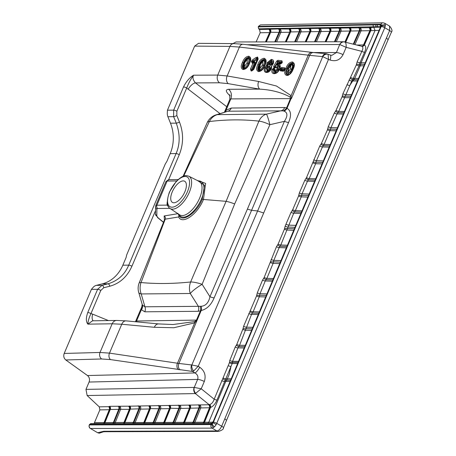 <?xml version="1.0" encoding="UTF-8"?>
<svg xmlns="http://www.w3.org/2000/svg" width="456" height="456" viewBox="0 0 456 456"><rect width="100%" height="100%" fill="white"/><g stroke="black" fill="none" stroke-linecap="round" stroke-linejoin="round"><path stroke-width="0.68" d="M179.06 214.457A2.514 2.411 -137.6 0 1 179.322 215.141L179.117 215.443C182.035 223.121 197.254 212.524 202.207 199.204L204.448 185.233L197.915 180.804M168.595 206.893L167.118 205.114A2.514 1.841 176.3 0 0 167.529 204.59M172.243 191.896A12.221 5.626 120.2 0 1 184.703 181.266A12.221 5.626 120.2 0 1 184.874 191.771A12.221 5.626 120.2 0 1 172.414 202.396A12.221 5.626 120.2 0 1 172.243 191.896M281.802 63.122L281.973 61.93L278.046 61.406L274.654 66.81L274.723 67.346A0.502 0.382 106.1 0 0 275.145 67.072L275.749 67.249M275.8 67.26L277.824 66.462L278.673 69.546L275.333 72.236L274.375 69.95L273.68 69.922A0.502 0.365 92.4 0 0 273.628 69.352L273.133 69.808C272.83 71.871 273.344 72.966 274.66 73.091A1.003 0.741 -84 0 1 274.672 73.097L275.076 73.114M276.923 72.418L275.053 72.817L273.68 69.922L273.133 69.808A1.003 0.359 16.1 0 0 272.032 69.586L273.52 68.223L274.216 68.252L275.219 70.543L277.111 68.97L276.644 67.294L274.54 68.081L273.885 67.887L273.685 66.285L276.621 61.184L277.983 60.277L281.911 60.802L282.315 62.187L282.007 62.917L280.531 64.057L277.932 63.709L277.727 64.062L278.297 64.074C280.275 64.615 280.753 66.302 279.745 69.124L279.716 69.187C278.217 72.225 276.279 73.712 273.908 73.655L273.868 73.65C272.084 73.331 271.468 71.974 272.032 69.586M273.007 63.743L271.354 61.412L268.943 63.31L268.042 63.042L267.119 65.972L265.557 68.058L264.674 67.75L266.635 65.151L267.176 62.689L271.257 59.434L271.725 59.462C273.503 59.787 274.027 61.144 273.304 63.526L271.782 65.846L271.44 68.77C270.043 71.392 268.316 72.618 266.247 72.453L265.734 72.344C264.155 71.7 263.79 70.195 264.645 67.824L264.674 67.75M224.46 112.153L229.824 99.414L230.816 98.912L290.449 98.621A7.535 6.452 -90.3 0 0 290.5 98.502L289.959 96.951C281.312 92.368 271.223 89.764 259.703 89.142A6.025 4.497 -80.1 0 1 258.677 81.487L227.151 75.964L217.74 75.08L193.578 75.2C190.773 79.036 188.488 83.305 186.715 88.014A2.514 0.587 -157 0 0 183.523 86.925C186.236 81.493 189.588 77.588 193.578 75.2C192.358 77.452 192.996 80.022 195.481 82.912L219.518 82.798L228.171 83.625L259.703 89.142L228.581 89.296C225.235 89.615 225.669 91.736 229.881 95.657A7.535 4.218 131.2 0 1 230.166 95.709M228.171 83.625A6.025 4.497 -80.1 0 1 227.151 75.964L239.394 47.076L309.692 55.347A5.022 3.842 95.4 0 1 313.54 52.554L243.219 44.283L233.82 43.616L198.514 43.343L194.644 46.119L229.927 46.398L217.74 75.08A6.025 5.164 -90.3 0 0 219.518 82.798M220.014 113.584L186.715 88.014L176.865 111.218L176.837 115.573A2.514 0.507 157.9 0 1 173.628 116.656L173.673 110.13L167.449 110.192L194.644 46.119M183.688 176.096L209.367 121.558A14.563 12.739 -89.5 0 1 217.312 114.638A14.563 8.784 72.1 0 0 215.967 114.883L227.96 111.207A6.025 5.159 89.4 0 0 231.3 108.038L226.028 110.284L224.7 112.073M284.709 107.508A6.025 5.159 89.4 0 1 281.369 110.677L266.418 114.137L217.312 114.638L227.96 111.207L283.125 110.848A6.025 5.347 115.6 0 0 286.602 107.89L284.709 107.508L231.3 108.038M291.156 98.462A6.025 4.725 -40.1 0 0 291.076 98.564L291.355 98.741L291.167 98.433A6.025 1.898 18.9 0 0 290.5 98.502L291.076 98.564A7.535 5.82 -81.8 0 1 291.019 98.69L290.449 98.621L286.602 107.89L287.023 108.317L291.019 98.69L291.355 98.741L309.692 55.347L322.728 56.624L257.617 210.968L263.682 213.015L328.491 59.411L330.133 60.044C335.878 61.782 340.182 59.981 343.054 54.634L346.155 47.338L361.836 51.368C363.204 48.718 363.193 47.019 361.796 46.284L361.414 46.233M313.54 52.554L326.342 53.745A5.022 3.842 95.3 0 0 322.506 56.544M327.402 54.053L328.103 54.292L328.491 59.411L322.728 56.624A5.022 4.024 -53.6 0 1 328.103 54.292M326.342 53.745L330.264 55.033A6.025 1.721 111 0 1 330.133 60.044M343.505 41.758A5.022 4.303 89.8 0 0 339.714 44.54L336.397 52.56L331.865 55.341M236.054 41.958L232.919 43.611M339.794 44.551L346.155 47.338C346.281 44.329 345.876 42.533 344.947 41.946A5.022 4.44 -71.4 0 0 339.794 44.551M344.605 41.906L344.947 41.946L344.605 41.906M211.054 424.587A2.662 2.286 -90.4 0 0 212.097 428.133L216.948 430.954C218.72 430.669 220.305 429.09 221.69 426.217L305.121 227.635L389.635 30.563A4.269 1.083 23.6 0 1 391.322 32.347C392.616 31.014 392.023 28.916 389.549 26.06L384.693 23.239L385.4 25.319L384.761 27.759L300.424 224.905L216.212 424.604L214.588 426.748L212.097 428.133L90.339 428.48A2.662 2.28 -90.2 0 1 89.313 424.912L211.054 424.587L212.291 423.898L213.408 422.199L296.998 223.731L381.661 25.376L380.988 24.248L258.461 26.38L260.427 24.909M381.341 26.573A2.662 0.661 -156.9 0 1 384.767 27.736L389.635 30.563L389.544 26.066M288.58 122.51C291.578 115.391 291.059 110.66 287.023 108.317A6.025 4.805 112.7 0 1 284.048 111.121C287.725 112.586 287.839 115.989 284.396 121.336A6.025 1.414 -157.1 0 0 288.58 122.51L251.575 210.301L257.617 210.968L191.833 364.982L198.229 366.282L199.739 367.24C204.67 370.893 206.197 375.636 204.316 381.478L201.216 388.78L214.189 399.205L229.419 362.714L232.417 362.44A2.514 2.149 -90.8 0 1 232.218 363.535L216.982 400.032A2.514 0.576 21.9 0 1 214.189 399.205C213.191 402.135 211.704 403.913 209.726 404.546L209.23 404.746L195.333 393.574L87.147 395.534L85.973 389.378L194.256 387.412L201.216 388.78L195.333 393.574A5.022 4.298 -90.9 0 1 194.165 387.429M380.332 24.784A1.505 1.294 88.5 0 0 380.726 26.682L258.632 28.779L258.238 26.893L380.332 24.784L381.079 25.525L380.726 27.388L296.674 223.736L213.482 421.395L212.245 423.276L210.849 424.069L89.513 424.393L91.029 423.624M294.627 41.895L299.125 31.777L290.671 31.92L286.231 41.912M265.432 41.935L269.587 32.593L260.188 32.752L259.555 29.572L278.451 28.939L288.979 29.07L290.027 28.739L369.109 27.696L373.715 27.309L373.424 26.813M259.555 29.572L258.632 28.779M299.649 28.785A2.514 1.624 -74.2 0 1 299.7 31.892L299.125 31.777A2.514 2.149 -91 0 0 298.486 28.597M373.715 27.309L380.617 27.166M343.282 114.017L337.058 113.932L330.97 127.646L337.394 127.765M357.47 80.963L351.781 80.969L338.74 111.378L337.058 113.932A2.514 0.598 23.9 0 1 334.322 113.031L336.004 110.477L342.103 96.769L342.906 93.759L356.33 64.923L357.128 61.908L361.836 51.368A2.514 0.598 24.1 0 0 364.595 52.275L359.887 62.814L359.083 65.829L352.636 79.697A2.514 0.775 42.9 0 1 350.288 78.153M343.835 112.729L337.919 112.655A2.514 0.775 42.9 0 1 335.582 111.116M258.461 26.38L258.238 26.893M380.726 27.388A1.505 0.376 -156.8 0 0 380.492 27.485A1.505 0.376 -156.8 0 0 380.777 27.884M309.362 28.614A2.514 2.377 -134 0 1 310.342 31.715L299.7 31.892L295.254 41.895M319.684 28.437A2.514 1.624 -74.2 0 1 319.73 31.549L310.342 31.715L305.828 41.872M329.397 28.272A2.514 2.377 -134 0 1 330.372 31.373L319.73 31.549L315.159 41.849M339.72 28.095A2.514 1.624 -74.2 0 1 339.766 31.202L330.372 31.373L325.732 41.821M349.427 27.93A2.514 2.377 -134 0 1 350.407 31.031L339.766 31.202L335.063 41.787M359.75 27.753A2.514 1.624 -74.2 0 1 359.801 30.86L350.407 31.031L345.5 42.083M369.463 27.588A2.514 2.377 -134 0 1 370.443 30.683L359.801 30.86L353.862 44.226M373.755 27.326L375.054 30.478L370.443 30.683L364.15 44.899A2.514 2.434 -108.8 0 1 361.859 46.295M357.054 45.053L364.127 44.905A2.514 2.462 -117.9 0 1 362.885 46.124M291.167 98.433L291.127 95.652L276.456 86.013L258.677 81.487M312.018 52.394A5.022 3.699 96.5 0 0 308.227 55.193L291.127 95.652A6.025 4.286 -21.2 0 0 289.959 96.951M350.926 96.199L345.266 96.17A2.514 0.359 5.9 0 1 342.302 96.016M363.991 65.789L360.28 65.818L360.707 64.307L359.499 64.319A2.514 0.365 5.9 0 1 356.529 64.171M336.004 110.477A2.514 0.598 24 0 0 338.74 111.378L344.388 111.446M300.236 28.876A2.514 2.149 -91 0 1 300.875 32.057L296.508 41.895M379.249 30.37L375.054 30.478L361.095 62.803L365.29 62.774M305.224 41.872L309.652 31.903A2.514 2.149 -91 0 0 309.008 28.728M310.063 28.397A2.514 2.149 -91 0 1 310.701 31.578L306.13 41.872M314.532 41.849L319.16 31.435A2.514 2.149 -91 0 0 318.516 28.255M320.272 28.534A2.514 2.149 -91 0 1 320.91 31.715L316.407 41.849M325.128 41.821L329.688 31.561A2.514 2.149 -91 0 0 329.044 28.38M330.093 28.055A2.514 2.149 -91 0 1 330.737 31.236L326.034 41.821M334.436 41.792L339.19 31.093A2.514 2.149 -91 0 0 338.551 27.913M350.128 27.713A2.514 2.149 -91 0 1 350.767 30.894L345.768 42.151M353.303 44.084L359.225 30.746A2.514 2.149 -91 0 0 358.581 27.571M360.337 27.845A2.514 2.149 -91 0 1 360.975 31.025L355.03 44.409M362.127 46.29A2.514 2.155 -90.2 0 0 363.466 45.03L369.753 30.877A2.514 2.149 -91 0 0 369.109 27.696M370.164 27.371A2.514 2.149 -91 0 1 370.802 30.552L364.372 45.024C366.105 45.993 366.179 48.41 364.595 52.275M364.15 44.899L364.372 45.024A2.514 2.229 -69.5 0 1 361.796 46.284M357.128 61.908A2.514 0.598 24.1 0 0 359.887 62.814L361.101 62.803L360.246 65.818L359.083 65.829A2.514 0.598 24.1 0 1 356.33 64.923M360.246 65.818L354.7 78.409L358.57 78.403M349.022 80.068A2.514 0.598 24.1 0 0 351.781 80.969L352.636 79.697L353.554 79.686L349.695 85.648M342.906 93.759A2.514 0.598 24.1 0 0 345.659 94.666L351.57 94.694M292.347 61.948C294.736 62.934 295.003 65.345 293.157 69.192C291.726 73.074 289.554 75.16 286.642 75.445C284.327 74.413 284.099 72.008 285.94 68.229C287.326 64.404 289.463 62.312 292.347 61.948L292.41 63.076L293.801 63.925C294.308 64.324 294 66.097 292.872 69.238C289.497 74.59 287.668 76.471 287.4 74.881L287.417 74.887C285.507 74.089 285.365 71.991 286.989 68.599L285.94 68.229M280.292 70.834L279.944 69.369L280.252 68.639L281.745 67.42L284.772 67.819L285.211 69.301L284.903 70.03L283.318 71.244L280.292 70.834A1.003 0.764 -73.2 0 1 281.135 70.287L281.301 69.01L281.871 68.554A1.003 0.718 -89.9 0 1 281.745 67.42M258.512 71.598C256.255 70.572 256.038 68.195 257.862 64.478C259.219 60.716 261.316 58.647 264.155 58.277C266.498 59.269 266.749 61.651 264.919 65.425C263.522 69.244 261.385 71.301 258.512 71.598L259.27 71.039C259.435 71.05 261.185 72.276 264.64 65.47C265.705 62.637 266.013 60.887 265.563 60.221L264.218 59.405C261.978 59.571 260.205 61.389 258.911 64.849C257.269 68.257 257.395 70.321 259.287 71.039L261.265 70.452M252.442 63.43L251.376 61.6L251.655 60.95L253.006 59.514L255.725 57.724L257.617 57.085L258.17 58.972L253.724 69.466L251.712 71.011L251.045 70.919L250.486 69.038L252.932 63.264L252.442 63.43A1.505 0.918 -107.4 0 1 252.96 62.654L252.55 61.965L253.336 60.773L257.11 58.357A1.505 1.117 -82.4 0 1 257.184 57.028M243.139 69.546L243.082 69.54C240.853 68.503 240.648 66.137 242.455 62.438L242.472 62.409C243.817 58.676 245.909 56.612 248.731 56.219L248.782 56.225C251.096 57.228 251.341 59.605 249.529 63.35L249.517 63.384C248.121 67.18 245.995 69.232 243.139 69.546A1.003 0.735 -84.5 0 1 243.897 68.987M350.704 77.514A2.514 0.598 24.1 0 0 353.463 78.421L354.7 78.409L353.89 79.686L358.017 79.68M360.679 64.307L361.101 62.803M277.978 63.509L278.895 62.848A0.502 0.37 97.6 0 1 278.508 63.127L277.938 63.663M279.454 69.204L279.67 66.074L278.331 65.197A0.502 0.37 -84.4 0 1 278.371 65.761L277.698 65.818L277.214 64.678L277.846 63.412L278.502 63.127L281.312 63.498L282.007 62.917M278.251 64.068A1.003 0.735 -84.4 0 0 278.331 65.197L277.544 65.265L277.254 64.644L277.727 64.062L277.55 65.271L277.276 64.661M274.518 69.745L273.628 69.352A1.003 0.724 92.4 0 1 273.52 68.223M277.824 66.462A0.502 0.376 -80.7 0 1 277.43 66.736L276.644 67.294L277.43 66.736L278.16 69.335L277.111 68.97L278.154 69.352L275.293 71.672L275.219 70.543L275.264 71.666L274.546 71.199L274.455 69.546A1.003 0.41 -167.1 0 1 274.791 69.329M286.642 75.445L287.804 74.607L289.452 74.277M287.514 68.782L286.989 68.599C288.357 65.008 290.164 63.167 292.41 63.076L292.444 63.64C290.187 64.039 288.545 65.749 287.514 68.782C285.992 71.763 286.089 73.707 287.804 74.607M271.189 68.89L271.16 67.34L272.129 64.775L273.304 63.526M271.354 61.412A1.003 0.718 90 0 0 271.309 60.42L268.06 62.996L268.943 63.31L267.598 66.793L266.441 68.366L265.546 68.092C264.833 69.962 265.13 71.199 266.435 71.797L267.792 71.877M273.093 63.538L273.247 61.742L271.309 60.42A1.003 0.718 90 0 1 271.257 59.434M271.565 66.952L271.913 65.162A1.003 0.325 -129.7 0 1 272.021 65.134M257.862 64.478L259.43 65.037C257.931 67.944 258.016 69.853 259.681 70.766M264.155 58.277L264.252 59.97C262.04 60.38 260.439 62.073 259.43 65.037M257.754 59.12A1.505 0.353 23 0 1 257.754 59.041L253.302 69.54A1.505 0.353 23 0 0 253.308 69.62L257.537 58.414L257.754 59.12L253.593 61.6L252.829 61.309A1.505 0.353 23 0 0 251.655 60.95M253.724 69.466A1.505 0.353 23 0 0 253.302 69.54L252.544 70.195L253.057 69.648L251.877 70.11L251.661 69.397L252.476 69.574L255.377 62.728L254.254 62.136L254.488 61.663L255.377 62.728M254.3 62.119L252.932 63.264L254.59 62.489L254.254 62.136L252.96 62.654L253.376 62.113L252.55 61.965A1.505 0.353 23 0 0 251.376 61.6M249.517 63.384L249.244 63.407C250.333 60.374 250.64 58.636 250.173 58.174L248.811 57.348C246.588 57.502 244.821 59.314 243.51 62.791L243.51 62.803C241.862 66.245 241.988 68.303 243.88 68.987A0.502 0.376 -80 0 0 244.279 68.708L245.864 68.394M273.685 66.285L275.145 67.072L278.075 61.97L276.621 61.184M281.933 62.483L278.075 61.97A0.502 0.37 -82.4 0 0 278.046 61.406A1.003 0.741 -82.4 0 1 277.983 60.277M278.895 62.848L281.591 63.207M277.185 65.128L277.254 64.644M277.55 65.271A0.502 0.308 -106.9 0 1 277.698 65.818M278.297 64.074A1.003 0.747 -80.5 0 0 278.348 65.197A0.502 0.376 -80.5 0 1 278.371 65.761L279.802 68.161M273.908 73.655A1.003 0.741 -84 0 1 274.654 73.091A0.502 0.376 -80.4 0 0 275.053 72.817A0.502 0.37 -84 0 1 274.694 73.097M274.421 69.728A0.502 0.365 92.4 0 0 274.324 69.38A1.003 0.724 92.4 0 1 274.216 68.252M275.281 72.23A0.502 0.376 100.9 0 0 275.264 71.666L275.293 71.672A0.502 0.37 95.3 0 1 275.333 72.236M277.784 66.456A0.502 0.365 -85.1 0 1 277.425 66.736L277.43 66.736M293.841 66.365L292.444 63.64M284.863 69.511L281.825 69.192L281.557 70.019L284.424 70.401M281.557 70.019L281.563 70.019A0.502 0.37 97.6 0 1 281.175 70.298L281.135 70.287A0.502 0.382 106.8 0 0 281.557 70.019M271.2 68.862L267.142 71.256A1.003 0.764 106.6 0 1 266.435 71.797A1.003 0.764 106.6 0 0 265.734 72.344M264.645 67.824L266.441 68.366L267.142 71.256M267.598 66.793A1.003 0.37 52.9 0 0 267.119 65.972A1.003 0.37 -127.1 0 1 266.635 65.151M268.715 64.399A1.003 0.655 -10.2 0 1 267.746 64.615A1.003 0.655 169.8 0 0 266.783 64.837M265.603 62.62L264.252 59.97M254.488 61.663L253.376 62.113L253.336 60.773A1.505 0.838 -112.8 0 1 253.006 59.514M257.617 57.085A1.505 1.117 -82.4 0 0 257.537 58.414L257.11 58.357L257.081 59.24L255.725 57.724M250.486 69.038A1.505 0.353 23 0 1 251.661 69.397L254.59 62.489L254.254 62.136M248.782 56.225A1.003 0.747 -80.3 0 0 248.833 57.353A0.502 0.376 -80.3 0 1 248.856 57.918C246.633 58.339 245.032 60.027 244.034 62.985C242.535 65.898 242.615 67.807 244.279 68.708A0.502 0.37 95.5 0 1 243.926 68.987M250.207 60.562L248.856 57.918A0.502 0.37 95.3 0 0 248.811 57.348A1.003 0.735 -84.7 0 1 248.731 56.219M290.882 64.815L292.119 64.387C293.35 65.316 293.316 66.981 292.022 69.386L288.129 73.855L287.422 71.501M268.168 66.667L269.775 66.171L270.647 69.004L267.661 71.216L266.629 69.016M270.345 62.027L271.696 61.577L272.477 63.84L270.015 65.584L269.183 63.8M259.703 65.071C260.587 62.324 262.058 60.659 264.121 60.089C265.637 61.036 265.671 62.899 264.212 65.675C263.289 68.503 261.772 70.156 259.663 70.623C258.267 69.603 258.284 67.756 259.703 65.071L259.966 64.934M244.262 68.565C242.871 67.551 242.883 65.704 244.302 63.031L244.313 63.002C245.197 60.255 246.667 58.602 248.719 58.037C250.241 58.989 250.27 60.842 248.816 63.606L248.811 63.629C247.887 66.456 246.371 68.098 244.262 68.565L244.279 67.579L243.572 66.918M292.022 69.386L291.498 69.198C292.718 66.872 292.798 65.362 291.732 64.666L291.703 64.666C291.145 63.988 290.033 65.311 288.363 68.634L287.559 72.931L288.129 73.855M291.732 64.666L288.642 68.588L288.095 73.291C289.6 72.92 290.734 71.552 291.498 69.198L290.449 68.828L290.951 65.225M269.713 66.16A0.502 0.37 -84.9 0 1 269.353 66.439L269.308 66.439A1.003 0.735 95.1 0 0 268.578 66.998L267.148 68.121L267.535 69.517L269.097 68.411L268.578 66.998A1.003 0.752 -79.9 0 1 269.382 66.445A0.502 0.376 100.1 0 0 269.775 66.171M269.382 66.445L270.151 68.753L270.682 68.93M270.647 69.004L269.097 68.411L270.129 68.805L267.621 70.651A0.502 0.37 -84.6 0 1 267.661 71.216M267.598 71.204A0.502 0.376 100.2 0 0 267.575 70.64L266.828 70.121M271.086 61.845L271.696 61.577L271.309 61.856L271.958 63.646L272.477 63.84M271.326 61.856L269.456 63.236L269.918 63.891L270.915 63.264L271.958 63.646L269.98 65.02L270.015 65.584M269.918 63.891L269.98 65.02L269.365 64.621L269.376 63.088M264.212 65.675L263.323 65.385C262.445 67.967 261.231 69.386 259.681 69.637L258.974 68.976L259.948 64.843C261.75 61.4 262.838 60.004 263.203 60.648L263.477 60.648C264.674 61.258 264.623 62.837 263.323 65.385L262.434 65.088L262.833 61.207L260.228 64.792L259.663 70.623M262.833 61.207L264.121 60.089M243.578 66.924L244.547 62.791C247.22 57.051 247.317 59.348 247.807 58.596L248.719 58.037M248.081 58.596C249.238 59.2 249.187 60.779 247.927 63.321C247.044 65.915 245.83 67.328 244.279 67.579L244.296 66.593L247.032 63.036L247.927 63.321L247.032 63.036L247.437 59.155L248.081 58.596M288.038 72.162L290.449 68.828M267.535 69.517L267.541 69.517A1.003 0.735 95.4 0 0 267.621 70.651L267.575 70.64A1.003 0.752 -79.8 0 1 267.535 69.517M266.863 68.189L269.308 66.439A1.003 0.735 95.1 0 1 269.336 66.439M270.915 63.264L270.533 62.415M259.698 68.651L262.434 65.088M247.437 59.155L244.57 62.877L244.296 66.593M213.408 422.199A2.662 0.581 -157.1 0 1 216.828 423.385L221.69 426.217A4.269 0.918 22.4 0 1 223.451 427.819C223.691 429.079 222.072 430.276 218.589 431.404L218.589 431.404A4.269 3.659 89.8 0 1 216.948 430.954L103.751 431.268L97.669 432.75L89.895 428.155L89.068 426.36L89.513 424.393M210.849 424.069A1.505 1.294 -90.3 0 1 211.909 423.219L90.659 423.561M212.274 423.248A1.505 1.294 -90.3 0 1 212.382 423.276L213.151 422.735M129.743 405.948A2.514 2.149 88.9 0 1 130.353 408.986L124.904 422.444L133.306 422.421L138.812 408.832L129.988 409.14A2.514 2.365 44.6 0 0 129.042 406.182L209.23 404.746A2.514 2.354 54.1 0 1 210.142 407.727L180.616 408.439L170.419 408.28L169.364 408.627L160.592 408.775L150.389 408.622L149.334 408.975L140.556 409.129L138.812 408.832A2.514 2.149 89 0 0 138.202 405.794M94.084 423.55L99.858 409.887L99.254 406.849L87.147 395.534M99.254 406.849L108.648 406.672L109.702 406.319L129.042 406.182M94.677 422.672L124.904 422.444A2.514 2.155 -90.2 0 1 124.135 423.47M123.331 423.47A2.514 2.155 -90.2 0 0 123.929 422.592L129.299 409.334L129.988 409.14L124.591 422.467A2.514 2.457 -119.9 0 1 123.821 423.47M212.627 423.51L212.006 423.504M109.776 286.231A2.514 1.243 -104 0 0 108.055 283.809L102.281 283.866L96.313 285.37A7.535 6.452 89.4 0 0 93.48 287.006L91.394 289.378L64.193 353.451L100.006 352.465L112.17 323.783L87.905 324.142C85.916 321.816 85.87 317.94 87.763 312.52L97.612 289.315L102.036 285.313L108.055 283.809C117.927 280.765 124.819 274.54 128.734 265.135L176.084 153.586C180.12 144.25 180.183 134.104 176.261 123.137L173.628 116.656L167.899 116.713L170.487 123.194A35.152 30.102 89.4 0 1 170.185 153.643L166.947 161.27L165.277 163.989L126.705 254.858L126.073 257.566L122.835 265.192L128.734 265.135A2.514 0.587 -157 0 1 131.926 266.224C127.178 276.781 119.797 283.45 109.776 286.231L103.757 287.736L100.804 290.404L90.955 313.608A2.514 0.587 -157 0 0 87.763 312.52M260.188 32.752L256.107 41.946M97.669 432.75L99.288 433.2L103.387 431.815L105.382 431.712L218.589 431.404M195.772 393.385A5.022 4.03 74.5 0 1 194.256 387.412L197.659 379.403L89.08 382.048L85.973 389.378M89.08 382.048C89.98 379.403 89.439 377.232 87.472 375.533L65.801 359.966C63.834 358.273 63.293 356.102 64.193 353.451M128.689 406.296A2.514 2.149 88.9 0 1 129.299 409.334L119.341 409.328L114.006 422.501A2.514 1.556 -82.5 0 1 113.43 423.499M119.329 406.359A2.514 1.63 106.9 0 1 119.341 409.328L109.947 409.517L104.675 422.524A2.514 2.457 -119.9 0 1 103.905 423.521M103.751 431.268L105.325 431.712M103.421 423.527A2.514 2.155 -90.2 0 0 104.014 422.649L109.258 409.71L99.858 409.887M87.472 375.533L194.968 372.945A6.025 1.442 -57.6 0 0 199.739 367.24M204.316 381.478A6.025 1.414 23 0 0 197.659 379.403C198.457 376.679 197.556 374.524 194.968 372.945L192.66 371.48L110.483 359.596L101.642 358.98L65.801 359.966M93.235 320.796A7.535 3.545 112.2 0 1 92.693 314.15L90.955 313.608C89.028 317.661 88.014 321.172 87.905 324.142L92.522 320.807M135.415 321.742L135.694 321.172L136.543 321.001L196.433 320.106L200.44 310.867L198.212 311.288L144.803 311.818L141.388 309.675L142.192 304.363L142.483 305.127L144.94 306.791A6.025 5.159 -90.6 0 1 144.803 311.818M108.648 406.672A2.514 2.149 -91.1 0 1 109.258 409.71L109.947 409.517A2.514 2.365 44.6 0 0 109.001 406.552M119.911 406.461A2.514 2.149 88.9 0 1 120.521 409.494L115.203 422.615A2.514 2.155 -90.2 0 1 114.61 423.493M112.626 423.499A2.514 2.155 -90.2 0 0 113.396 422.478L118.771 409.197A2.514 2.149 88.9 0 0 118.161 406.159M109.702 406.319A2.514 2.149 88.9 0 1 110.312 409.357L104.988 422.501A2.514 2.155 -90.2 0 1 104.224 423.521M169.877 208.352L157.696 208.477L156.875 208.968L156.83 216.15A2.514 2.394 -179.6 0 1 155.439 214.029M156.83 216.15L158.181 217.894A2.514 1.431 129 0 1 157.725 217.706L155.439 213.995L155.718 205.679L166.012 181.42L169.045 179.67L178.108 179.578M164.428 220.003L164.154 215.962L177.806 213.704A2.514 2.155 -90.9 0 1 178.627 216.959L165.237 219.159L164.639 219.604M156.875 208.968A2.514 2.394 -179.6 0 1 155.485 206.842M155.673 205.912L156.887 205.211L167.118 205.114A20.896 9.616 120.2 0 1 167.204 202.059M176.671 180.964L167.141 181.06L165.984 181.619M258.096 314.543L251.547 314.395L246.006 328.713A2.514 0.331 4 0 1 243.054 328.645L243.584 326.359L256.563 295.927L257.275 292.883L262.548 280.109L264.166 277.51L276.461 246.742L278.092 244.154L284.407 229.203L285.142 226.165L291.025 212.348L292.672 209.771L298.589 195.972L299.347 192.939L304.819 180.268L306.478 177.697L319.736 146.057L321.406 143.497L327.459 129.766L328.246 126.745L334.322 113.031M243.584 326.359A2.514 0.576 22.1 0 0 246.343 327.191L252.721 327.305M328.246 126.745A2.514 0.598 23.9 0 0 330.97 127.646L330.589 129.151A2.514 0.359 5.6 0 1 327.653 129.008M225.595 111.783A6.025 3.625 53 0 0 226.028 110.284L230.816 98.912A7.535 6.452 -90.3 0 0 228.581 89.296M283.125 110.848L284.048 111.121M183.09 176.318L207.292 122.459A14.563 3.882 25.6 0 1 209.367 121.558L210.643 121.387C226.478 119.557 241.868 119.398 256.831 120.903L258.905 121.142A14.563 12.101 88.2 0 1 266.418 114.137A14.563 1.168 77 0 1 269.884 124.693L284.396 121.336L247.403 209.116L251.575 210.301L214.126 297.916C211.082 305.018 206.773 309.219 201.199 310.507L178.917 363.443L191.833 364.982A5.022 3.266 72.9 0 0 193.686 370.962L198.229 366.282L263.682 213.015M336.75 129.276L330.589 129.151L324.125 144.392L322.449 146.946L316.424 160.689L315.649 163.715L309.174 178.581L307.515 181.146L302.037 193.817L301.279 196.844L295.363 210.638L293.715 213.214L280.793 245.009L279.163 247.597L273.828 260.33L273.104 263.368L266.885 278.359L265.267 280.953L260.005 293.721L259.293 296.765L253.143 311.79L251.547 314.395A2.514 0.581 22.2 0 1 248.799 313.557M258.643 313.238L252.362 313.09A2.514 0.764 41.2 0 1 250.002 311.602M266.15 295.431L259.669 295.243A2.514 0.336 4.2 0 1 256.739 295.163M272.716 279.87L266.093 279.653A2.514 0.769 41.5 0 1 263.762 278.16M280.229 262.097L273.486 261.852A2.514 0.336 4.4 0 1 270.579 261.761M286.807 246.559L279.995 246.303A2.514 0.769 41.9 0 1 277.687 244.798M294.331 228.809L287.491 228.547A2.514 0.342 4.6 0 1 284.59 228.445M301.387 212.188L294.559 211.926A2.514 0.769 42.2 0 1 292.262 210.415M308.45 195.578L301.678 195.333A2.514 0.348 5 0 1 298.777 195.214M315.045 180.091L308.364 179.863A2.514 0.775 42.5 0 1 306.062 178.342M322.591 162.399L316.054 162.205A2.514 0.353 5.3 0 1 313.135 162.074M329.671 145.829L323.304 145.669A2.514 0.775 42.7 0 1 320.99 144.136M173.052 324.518L194.598 321.605L196.382 320.22A7.535 6.447 89.1 0 0 196.433 320.106L197.038 320.101A7.535 5.734 94.3 0 1 196.986 320.226L194.689 322.854L173.85 327.744L154.345 327.288L121.758 324.244L109.48 353.126L178.917 363.443A5.022 3.865 -83 0 0 180.017 369.919M201.216 306.272A6.025 4.286 -97.8 0 1 201.199 310.507L200.44 310.867A6.025 4.697 -109.5 0 0 200.155 306.318L201.216 306.272C205.736 305.879 208.648 302.693 209.948 296.719A6.025 1.414 -156.9 0 0 214.126 297.916M178.034 213.431L177.806 213.704A2.514 2.411 -143.4 0 1 179.117 215.443A2.514 2.16 -29.9 0 1 178.627 216.959C182.28 225.036 197.636 214.269 203.473 199.46L226.096 201.33A14.563 3.414 23 0 1 234.663 203.969L269.884 124.693A14.563 3.352 26.4 0 0 258.905 121.142L226.096 201.33C215.836 225.355 204.527 249.46 194.091 273.817L190.625 282.002A14.563 3.471 19.6 0 1 202.122 284.327L209.948 296.719L247.403 209.116M142.192 304.363L138.709 292.393A14.563 4.349 -16.2 0 0 141.2 293.938L144.94 306.791L200.155 306.318M164.154 215.962A2.514 2.36 -113.4 0 1 165.237 219.159L141.035 282.538L142.192 282.652C156.744 283.923 172.134 283.774 188.362 282.207L190.625 282.002A14.563 12.318 -85.7 0 0 190.283 293.493A14.563 2.85 -32.3 0 1 202.122 284.327L234.663 203.969M164.485 219.872L139.051 283.233A14.563 2.935 20.5 0 1 141.035 282.538A14.563 12.568 85.4 0 0 141.2 293.938L190.283 293.493L198.349 306.255A6.025 5.159 -90.6 0 1 198.212 311.288M142.483 305.127A6.025 5.124 -26.5 0 1 141.388 309.675L136.543 321.001A7.535 6.447 89.1 0 1 136.144 321.811M286.254 247.859L279.163 247.597A2.514 0.587 22.8 0 1 276.461 246.742M271.126 259.481A2.514 0.587 22.7 0 0 273.828 260.33L280.867 260.587M279.591 263.602L273.104 263.368A2.514 0.587 22.6 0 1 270.402 262.519M264.166 277.51A2.514 0.581 22.5 0 0 266.885 278.359L273.269 278.57M272.164 281.175L265.267 280.953A2.514 0.581 22.5 0 1 262.548 280.109M257.275 292.883A2.514 0.581 22.4 0 0 260.005 293.721L266.788 293.92M321.406 143.497A2.514 0.598 23.7 0 0 324.125 144.392L330.218 144.541M329.118 147.123L322.449 146.946A2.514 0.598 23.7 0 1 319.736 146.057M313.717 159.805A2.514 0.598 23.6 0 0 316.424 160.689L323.236 160.894M321.947 163.903L315.649 163.715A2.514 0.593 23.6 0 1 312.941 162.826M306.478 177.697A2.514 0.593 23.4 0 0 309.174 178.581L315.598 178.798M314.497 181.385L307.515 181.146A2.514 0.593 23.4 0 1 304.819 180.268M299.347 192.939A2.514 0.593 23.3 0 0 302.037 193.817L309.094 194.074M292.672 209.771A2.514 0.593 23.1 0 0 295.363 210.638L301.94 210.889M196.844 180.257L205.627 183.409L203.473 199.46A2.514 0.587 23 0 1 202.207 199.204M179.191 214.542A2.514 2.177 -34.2 0 1 179.322 215.141A20.241 9.314 120.2 0 0 201.444 198.958A20.241 9.314 120.2 0 0 198.252 180.969M252.082 328.822L246.006 328.713L239.554 345.289L237.969 347.905L232.56 361.34L232.417 362.44L237.958 362.452M213.482 421.395A1.505 0.331 -157.2 0 0 213.254 421.469L211.886 423.231M213.351 421.675A1.505 0.331 -157.2 0 0 213.721 421.954M132.542 423.442A2.514 2.155 -90.2 0 0 133.306 422.421L133.916 422.45L139.382 408.964A2.514 1.63 107 0 0 139.371 405.994M139.952 406.091A2.514 2.149 89 0 1 140.556 409.129L135.118 422.564L133.916 422.45A2.514 1.556 -82.5 0 1 133.34 423.442M208.004 423.236L208.774 422.21L212.884 422.188M134.526 423.436A2.514 2.155 -90.2 0 0 135.118 422.564L208.774 422.21L225.783 381.444L224.46 381.455A2.514 0.576 21.9 0 1 221.673 380.635M209.156 404.808A2.514 2.365 44.6 0 1 210.096 407.767L204.231 422.245A2.514 2.457 -119.9 0 1 203.461 423.248M199.454 404.974A2.514 1.63 107 0 1 199.46 407.938L193.652 422.284A2.514 1.556 -82.5 0 1 193.076 423.276M189.137 405.145A2.514 2.365 44.6 0 1 190.078 408.103L184.321 422.302A2.514 2.457 -119.9 0 1 183.551 423.305M179.43 405.304A2.514 1.63 107 0 1 179.442 408.268L173.742 422.336A2.514 1.556 -82.5 0 1 173.16 423.333M169.113 405.475A2.514 2.365 44.6 0 1 170.048 408.433L164.411 422.359A2.514 2.457 -119.9 0 1 163.641 423.356M159.4 405.64A2.514 1.63 107 0 1 159.412 408.61L153.832 422.393A2.514 1.556 -82.5 0 1 153.25 423.385M149.078 405.823A2.514 2.365 44.6 0 1 150.024 408.781L144.501 422.41A2.514 2.457 -119.9 0 1 143.731 423.413M191.571 365.011A5.022 3.87 -82.9 0 0 192.66 371.48L193.686 370.962M223.258 378.018A2.514 0.576 21.9 0 0 226.051 378.839L227.333 378.828L226.586 380.133L225.27 380.15A2.514 0.758 40.7 0 1 222.859 378.674M231.101 378.816L227.35 378.828L229.151 374.49L230.987 366.595L228.194 365.763M237.502 363.54L232.218 363.535A2.514 0.576 21.9 0 1 229.419 362.714L229.773 360.519L235.188 347.079L236.778 344.462L243.054 328.645M244.593 346.651L238.773 346.594A2.514 0.764 40.8 0 1 236.385 345.118M178.427 369.696A5.022 3.733 -81.3 0 1 177.47 363.238L194.689 322.854A6.025 2.434 55.4 0 1 194.598 321.605M196.963 320.363A6.025 0.912 27 0 0 196.382 320.22L196.986 320.226A6.025 3.431 65.3 0 0 196.975 320.334M121.758 324.244L112.17 323.783A6.025 5.159 89.1 0 1 116.707 320.448L126.187 320.882A6.025 4.417 95.3 0 0 121.758 324.244M126.187 320.882L158.768 323.931A6.025 4.417 95.3 0 0 154.345 327.288M230.006 381.427L225.783 381.444L227.333 378.828M216.982 400.032C215.255 403.965 213.1 406.45 210.518 407.482L204.544 422.222A2.514 2.155 -90.2 0 1 203.781 423.248M209.726 404.546A2.514 2.006 73.1 0 1 210.518 407.482L210.142 407.727M202.977 423.248A2.514 2.155 -90.2 0 0 203.57 422.37L209.412 407.96A2.514 2.149 89 0 0 208.808 404.928M200.036 405.07A2.514 2.149 89.1 0 1 200.64 408.109L194.849 422.398A2.514 2.155 -90.2 0 1 194.256 423.271M192.272 423.276A2.514 2.155 -90.2 0 0 193.042 422.256L198.896 407.806A2.514 2.149 89.1 0 0 198.292 404.774M189.838 404.911A2.514 2.149 89.1 0 1 190.443 407.943L184.634 422.279A2.514 2.155 -90.2 0 1 183.871 423.299M172.362 423.333A2.514 2.155 -90.2 0 0 173.126 422.313L178.872 408.137A2.514 2.149 89 0 0 178.267 405.105M169.814 405.247A2.514 2.149 89 0 1 170.419 408.28L164.724 422.336A2.514 2.155 -90.2 0 1 163.96 423.356M163.157 423.356A2.514 2.155 -90.2 0 0 163.75 422.484L169.364 408.627A2.514 2.149 89 0 0 168.76 405.595M159.982 405.743A2.514 2.149 89 0 1 160.592 408.775L155.029 422.507A2.514 2.155 -90.2 0 1 154.436 423.385M152.452 423.39A2.514 2.155 -90.2 0 0 153.216 422.364L158.842 408.479A2.514 2.149 89 0 0 158.238 405.441M149.785 405.589A2.514 2.149 89 0 1 150.389 408.622L144.814 422.387A2.514 2.155 -90.2 0 1 144.045 423.413M143.247 423.413A2.514 2.155 -90.2 0 0 143.839 422.535L149.334 408.975A2.514 2.149 89 0 0 148.724 405.937M244.04 347.957L237.969 347.905A2.514 0.576 22 0 1 235.188 347.079M229.773 360.519A2.514 0.576 21.9 0 0 232.56 361.34L238.42 361.357M285.325 41.912L289.617 32.251L280.845 32.399L276.61 41.923M280.201 29.218A2.514 2.149 -91 0 1 280.845 32.399L270.636 32.262L266.338 41.935M274.734 41.929L279.089 32.119A2.514 2.149 -91 0 0 278.451 28.939M269.998 29.087A2.514 2.149 -91 0 1 270.636 32.262L269.587 32.593A2.514 2.149 -91 0 0 268.943 29.412M289.326 28.962A2.514 2.377 -134 0 1 290.307 32.057L289.617 32.251A2.514 2.149 -91 0 0 288.979 29.07M188.14 89.29A7.535 3.112 127.3 0 1 195.481 82.912L226.74 106.732M279.619 29.127A2.514 1.624 -74.2 0 1 279.665 32.233L275.361 41.923M269.296 29.304A2.514 2.377 -134 0 1 270.271 32.399L266.036 41.935M290.027 28.739A2.514 2.149 -91 0 1 290.671 31.92L285.929 41.912M167.449 110.192L167.306 113.088A7.535 6.452 89.4 0 0 167.899 116.713M102.281 283.866A35.152 30.102 89.4 0 0 122.835 265.192M187.427 191.742A17.168 7.9 120.2 0 1 172.037 207.195A17.168 7.9 120.2 0 1 169.689 191.919A17.168 7.9 120.2 0 1 185.079 176.466A17.168 7.9 120.2 0 1 187.427 191.742M170.065 208.489A18.673 8.596 -59.8 0 0 189.297 192.375A18.673 8.596 -59.8 0 0 188.835 176.215L199.141 181.42A19.357 8.909 -59.8 0 1 197.323 202.743A19.357 8.909 -59.8 0 1 179.687 214.867L170.065 208.489C166.639 206.488 166.44 200.993 169.461 192.005L176.198 181.459C184.138 173.884 186.128 175.6 188.835 176.215M267.176 62.689L268.042 63.042L267.142 62.774M242.472 62.409L244.034 62.985L242.455 62.438M229.881 95.657L230.217 95.948M233.82 43.616A5.022 4.309 90.4 0 0 229.927 46.398L239.394 47.076A5.022 3.705 96.9 0 1 243.219 44.283M176.865 111.218A2.514 0.587 -157 0 0 173.673 110.13L183.523 86.925M343.054 54.634A6.025 1.414 23 0 0 336.397 52.56L313.414 52.543M246.918 44.728L339.714 44.54M386.431 37.899L388.113 39.666L391.322 32.347M382.937 22.8A2.662 2.286 88.7 0 0 380.988 24.248M373.031 24.932L373.418 26.813M375.938 24.892A1.505 1.288 89.1 0 0 376.331 26.773M296.998 223.731L296.451 223.822L380.743 26.431L380.937 26.733M384.761 27.759A2.662 0.667 -156.9 0 0 381.336 26.596M385.4 25.319A2.662 1.727 -175.6 0 0 381.661 25.376M340.301 28.192A2.514 2.149 -91 0 1 340.945 31.367L336.317 41.787M349.079 28.038A2.514 2.149 -91 0 1 349.718 31.219L344.958 41.946M385.189 26.533A2.662 1.22 -164.8 0 0 381.552 25.981M377.522 24.858A1.505 1.288 88.9 0 0 377.921 26.744M350.276 97.704L344.856 97.675A2.514 0.598 24 0 1 342.103 96.769M349.689 85.66L346.93 84.753M364.64 64.279L360.707 64.307L361.129 62.803M353.081 80.957L354.363 78.415M274.54 68.081A1.003 0.764 -73.9 0 1 275.361 67.534L274.723 67.346A1.003 0.764 -73.9 0 0 273.885 67.887M282.059 62.187A0.502 0.37 -82.4 0 0 281.973 61.93A1.003 0.741 -82.4 0 1 281.911 60.802M281.255 63.498A1.003 0.741 97.6 0 0 280.531 64.057M273.868 73.65A1.003 0.747 -80.4 0 1 274.66 73.091C276.011 73.541 277.607 72.253 279.442 69.215L279.716 69.187M275.538 67.75A1.003 0.302 -130.8 0 1 275.527 67.431L275.413 67.539M279.944 69.369L281.517 69.922M280.252 68.639L281.825 69.192M281.933 69.124A0.502 0.359 -89.9 0 0 281.871 68.554L281.911 68.56A1.003 0.741 -82.4 0 1 281.848 67.431M281.945 69.124A0.502 0.37 97.6 0 0 281.911 68.56L284.835 68.947A1.003 0.741 -82.4 0 1 284.772 67.819M284.886 69.454A0.502 0.37 97.6 0 0 284.835 68.947L285.006 69.506L285.211 69.301M283.318 71.244A1.003 0.741 -82.4 0 1 284.065 70.686L281.175 70.298A1.003 0.741 -82.4 0 0 280.4 70.857M266.196 72.447A1.003 0.747 99.5 0 1 266.851 71.888A1.003 0.747 99.5 0 0 267.507 71.335A1.003 0.741 95.9 0 1 266.88 71.894A1.003 0.741 95.9 0 0 266.247 72.453M271.673 59.457A1.003 0.735 95.7 0 0 271.673 60.443A1.003 0.735 95.7 0 1 271.679 61.435A1.003 0.747 99.2 0 0 271.702 60.448A1.003 0.747 99.2 0 1 271.725 59.462M271.913 65.499A1.003 0.325 -129.7 0 1 271.913 65.162L273.013 63.595L273.241 61.742M271.782 65.846A1.003 0.712 158.9 0 0 271.474 66.593A1.003 0.712 -21.1 0 1 271.16 67.34M257.822 58.756L257.754 59.041A1.505 0.353 23 0 1 258.17 58.972M251.045 70.919A1.505 1.117 -82.4 0 1 251.877 70.11L252.544 70.195A1.505 1.117 97.6 0 0 251.712 71.011M243.082 69.54A1.003 0.752 -80 0 1 243.88 68.987C244.154 69.215 246.428 69.494 249.238 63.424L249.529 63.35M278.673 69.546L278.154 69.352L278.69 69.511M248.811 63.629L247.921 63.333L248.816 63.606M266.874 68.172L266.845 70.156M101.642 358.98A5.022 4.286 -91.6 0 1 100.006 352.465L109.48 353.126A5.022 3.728 -81.7 0 0 110.483 359.596M100.804 290.404A2.514 0.587 -157 0 0 97.612 289.315L91.394 289.378M176.837 115.573L179.47 122.048C183.66 132.992 183.591 143.868 179.276 154.675L168.657 179.687M155.456 210.78L131.926 266.224M92.693 314.15L108.403 320.568M158.181 217.894L163.522 222.214M169.016 179.67A2.514 2.149 -90.6 0 0 167.141 181.06L156.887 205.211A2.514 2.149 -90.6 0 0 157.696 208.477M224.774 418.745L226.529 420.358L306.842 229.328L388.124 39.672M259.196 311.932L253.143 311.79A2.514 0.581 22.2 0 1 250.401 310.952M265.512 296.942L259.293 296.765A2.514 0.581 22.4 0 1 256.563 295.927M287.36 245.26L280.793 245.009A2.514 0.587 22.8 0 1 278.092 244.154M293.692 230.32L287.098 230.063A2.514 0.587 23 0 1 284.407 229.203M294.969 227.305L287.839 227.031A2.514 0.587 23 0 1 285.142 226.165M295.784 225.389L288.648 225.116A2.514 0.587 23 0 1 285.958 224.249M300.835 213.488L293.715 213.214A2.514 0.593 23.1 0 1 291.025 212.348M307.811 197.083L301.279 196.844A2.514 0.593 23.3 0 1 298.589 195.972M336.106 130.781L330.184 130.661A2.514 0.598 23.8 0 1 327.459 129.766M213.699 427.506A2.662 1.699 -125.5 0 1 211.846 424.279M251.45 330.332L245.641 330.235A2.514 0.576 22.1 0 1 242.883 329.409M188.784 405.259A2.514 2.149 89.1 0 1 189.388 408.291L183.66 422.427A2.514 2.155 -90.2 0 1 183.067 423.305M180.012 405.407A2.514 2.149 89 0 1 180.616 408.439L174.939 422.45A2.514 2.155 -90.2 0 1 174.346 423.328M214.588 426.748A2.662 1.208 -135.5 0 1 212.291 423.898M216.212 424.604L213.106 422.803M245.14 345.346L239.554 345.289A2.514 0.576 22 0 1 236.778 344.462M230.554 380.122L226.586 380.133M103.757 287.736A2.514 1.243 -104 0 0 102.036 285.313L96.313 285.37M179.47 122.048A2.514 0.507 157.9 0 1 176.261 123.137L170.487 123.194M179.276 154.675A2.514 0.587 -157 0 0 176.084 153.586L170.185 153.643M229.824 99.414L229.795 94.74M331.871 55.341L330.264 55.033M236.1 41.958L343.545 41.758L361.659 46.238L363.05 46.045M260.461 24.903L382.966 22.8M384.693 23.239L382.972 22.8M277.385 66.73L275.527 67.431M285.017 69.073L284.054 70.686M271.525 66.764L271.166 68.805L267.655 71.9M254.117 62.198L252.972 62.649M277.214 64.49L277.105 64.809M269.382 63.076L271.269 61.851M92.528 320.807L116.707 320.448M213.26 421.469L296.451 223.822M135.694 321.172L142.021 306.381M215.967 114.883A14.563 14.563 0 0 0 207.292 122.459M139.051 283.233A14.563 14.563 0 0 0 138.709 292.393M211.88 423.613L212.547 423.613M226.529 420.352L223.451 427.819M158.768 323.931L173.075 324.518M163.465 222.351L157.725 217.706"/></g></svg>
